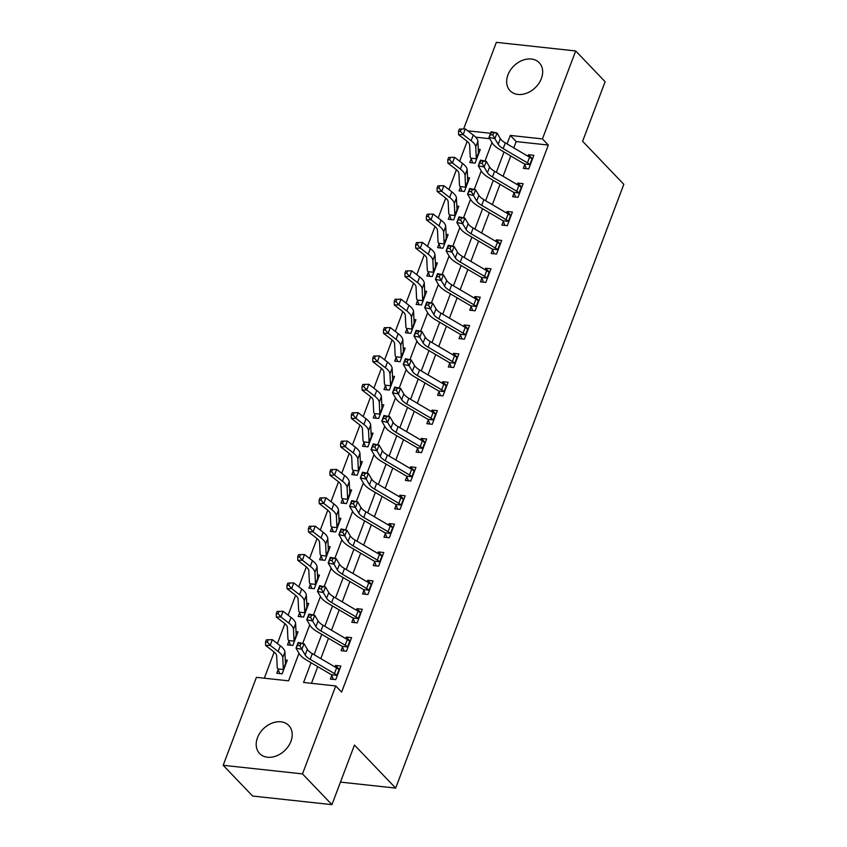 <?xml version="1.0" encoding="UTF-8"?>
<svg xmlns="http://www.w3.org/2000/svg" width="847" height="847" viewBox="0 0 847 847"><rect width="100%" height="100%" fill="white"/><g stroke="black" fill="none" stroke-linecap="round" stroke-linejoin="round"><path stroke-width="1.27" d="M541.381 78.549A20.222 15.246 136.2 0 1 526.855 93.117A20.222 15.246 136.2 0 1 510.053 90.714A20.222 15.246 136.2 0 1 507.935 74.917A20.222 15.246 136.2 0 1 522.451 60.338A20.222 15.246 136.2 0 1 539.253 62.742A20.222 15.246 136.2 0 1 541.381 78.549M290.923 741.347A20.222 15.246 136.2 0 1 276.408 755.916A20.222 15.246 136.2 0 1 259.606 753.512A20.222 15.246 136.2 0 1 257.477 737.716A20.222 15.246 136.2 0 1 272.003 723.137A20.222 15.246 136.2 0 1 288.806 725.54A20.222 15.246 136.2 0 1 290.923 741.347M463.627 128.988L496.363 42.35L575.685 50.958L605.118 81.704L582.609 141.28L623.826 184.318L395.676 788.102L354.459 745.064L331.939 804.65L252.618 796.042L223.174 765.296L256.419 677.346L288.573 680.829L299.002 653.228M467.163 141.343L459.656 161.205M456.438 169.718L448.931 189.58M445.723 198.092L438.217 217.954M434.998 226.467L427.491 246.329M424.273 254.841L416.766 274.703M413.558 283.205L406.052 303.078M402.833 311.58L395.327 331.452M392.108 339.954L384.612 359.816M381.394 368.329L373.887 388.191M370.668 396.703L363.162 416.565M359.954 425.078L352.447 444.94M349.229 453.452L341.722 473.314M338.504 481.827L330.997 501.689M327.789 510.201L320.282 530.063M317.064 538.565L309.557 558.438M306.339 566.939L298.832 586.812M295.624 595.314L288.118 615.176M284.899 623.688L277.393 643.551M274.174 652.063L264.306 678.203M489.757 138.707L475.654 137.172M279.732 673.566L278.176 669.543L276.778 673.249L282.136 673.831L287.281 660.205L285.301 659.993M290.457 645.192L288.891 641.168L287.493 644.874L292.85 645.456L298.006 631.841L296.016 631.618M301.172 616.817L299.616 612.794L298.218 616.5L303.575 617.082L308.721 603.466L306.741 603.244M311.897 588.453L310.341 584.419L308.943 588.125L314.301 588.707L319.446 575.092L317.466 574.869M322.612 560.079L321.055 556.056L319.658 559.751L325.015 560.333L330.161 546.717L328.181 546.506M333.337 531.704L331.78 527.681L330.383 531.376L335.74 531.958L340.886 518.343L338.906 518.131M344.062 503.33L342.506 499.307L341.097 503.012L346.465 503.594L351.611 489.968L349.631 489.757M354.777 474.955L353.22 470.932L351.823 474.638L357.18 475.22L362.325 461.594L360.346 461.382M365.502 446.581L363.945 442.558L362.548 446.263L367.905 446.845L373.051 433.219L371.071 433.008M376.227 418.206L374.67 414.183L373.262 417.889L378.63 418.471L383.776 404.855L381.785 404.633M386.941 389.832L385.385 385.808L383.987 389.514L389.345 390.096L394.49 376.481L392.51 376.259M397.667 361.457L396.11 357.434L394.713 361.14L400.07 361.722L405.215 348.106L403.236 347.884M408.392 333.093L406.825 329.07L405.427 332.765L410.795 333.347L415.941 319.732L413.95 319.52M419.106 304.719L417.55 300.696L416.152 304.391L421.51 304.973L426.655 291.357L424.675 291.146M429.831 276.344L428.275 272.321L426.877 276.027L432.235 276.598L437.38 262.983L435.4 262.771M440.556 247.97L438.99 243.947L437.592 247.652L442.949 248.235L448.105 234.608L446.115 234.397M451.271 219.595L449.715 215.572L448.317 219.278L453.674 219.86L458.82 206.234L456.84 206.022M461.996 191.221L460.44 187.198L459.042 190.903L464.4 191.486L469.545 177.859L467.565 177.648M472.711 162.846L471.154 158.823L469.757 162.529L475.114 163.111L480.26 149.495L478.28 149.273M311.04 662.725L303.575 682.46L335.74 685.954L341.627 692.105L548.327 145.059L516.172 141.576L513.78 147.907M510.741 155.954L503.065 176.282M500.016 184.328L492.34 204.646M489.301 212.692L481.615 233.02M478.576 241.067L470.9 261.395M467.862 269.441L460.175 289.769M457.136 297.816L449.45 318.144M446.411 326.19L438.735 346.518M435.697 354.565L428.01 374.893M424.972 382.939L417.285 403.267M414.247 411.314L406.571 431.631M403.532 439.678L395.845 460.006M392.807 468.052L385.131 488.38M382.082 496.427L374.406 516.755M371.367 524.801L363.681 545.129M360.642 553.176L352.966 573.504M349.917 581.55L342.241 601.878M339.202 609.925L331.516 630.253M328.477 638.299L320.801 658.627M317.763 666.663L311.463 683.317M333.326 679.389L331.77 675.366L330.372 679.061L335.73 679.643L340.875 666.028L335.518 665.446L334.957 666.938M344.051 651.015L342.495 646.992L341.087 650.687L346.455 651.269L351.6 637.653L346.232 637.071L345.671 638.564M354.766 622.64L353.21 618.617L351.812 622.312L357.169 622.894L362.315 609.279L356.958 608.697L356.396 610.189M365.491 594.266L363.935 590.243L362.537 593.948L367.894 594.53L373.04 580.904L367.683 580.322L367.122 581.815M376.216 565.891L374.66 561.868L373.252 565.574L378.62 566.156L383.765 552.53L378.397 551.948L377.836 553.44M386.931 537.517L385.374 533.494L383.977 537.199L389.334 537.781L394.48 524.155L389.122 523.584L388.561 525.066M397.656 509.142L396.1 505.119L394.702 508.825L400.059 509.407L405.205 495.791L399.848 495.209L399.276 496.702M408.381 480.768L406.814 476.745L405.417 480.45L410.774 481.032L415.93 467.417L410.562 466.835L410.001 468.327M419.096 452.404L417.539 448.37L416.142 452.076L421.499 452.658L426.644 439.042L421.287 438.46L420.726 439.953M429.821 424.029L428.264 420.006L426.867 423.701L432.224 424.283L437.37 410.668L432.012 410.086L431.441 411.578M440.535 395.655L438.979 391.632L437.581 395.327L442.939 395.909L448.084 382.293L442.727 381.711L442.166 383.204M451.26 367.28L449.704 363.257L448.307 366.963L453.664 367.545L458.809 353.919L453.452 353.337L452.891 354.829M461.986 338.906L460.429 334.883L459.021 338.588L464.389 339.171L469.534 325.544L464.177 324.962L463.605 326.455M472.7 310.531L471.144 306.508L469.746 310.214L475.103 310.796L480.249 297.17L474.892 296.588L474.331 298.08M483.425 282.157L481.869 278.134L480.471 281.839L485.829 282.422L490.974 268.806L485.617 268.224L485.056 269.717M494.15 253.782L492.594 249.759L491.186 253.465L496.554 254.047L501.699 240.432L496.331 239.849L495.77 241.342M504.865 225.408L503.309 221.385L501.911 225.09L507.268 225.673L512.414 212.057L507.057 211.475L506.495 212.968M515.59 197.044L514.034 193.021L512.636 196.716L517.993 197.298L523.139 183.683L517.782 183.1L517.21 184.593M526.315 168.669L524.748 164.646L523.351 168.341L528.719 168.924L533.864 155.308L528.496 154.726L527.935 156.219M340.452 782.109L395.676 788.102M331.939 804.65L302.495 773.904L223.174 765.296M575.685 50.958L542.44 138.919L510.286 135.425L507.067 143.958M548.327 145.059L542.44 138.919M335.74 685.954L302.495 773.904M504.018 152.005L496.342 172.333M493.303 180.379L485.617 200.707M482.578 208.754L474.902 229.071M471.864 237.118L464.177 257.446M461.139 265.492L453.452 285.82M450.413 293.867L442.737 314.195M439.699 322.241L432.012 342.569M428.974 350.616L421.287 370.944M418.249 378.99L410.573 399.318M407.534 407.365L399.848 427.693M396.809 435.739L389.133 456.057M386.084 464.103L378.408 484.431M375.369 492.478L367.683 512.806M364.644 520.852L356.968 541.18M353.919 549.227L346.243 569.555M343.204 577.601L335.518 597.929M332.479 605.976L324.803 626.304M321.765 634.35L314.078 654.678M490.561 133.286L467.745 130.809M302.707 643.424L309.727 624.864M313.432 615.049L320.441 596.489M324.147 586.685L331.166 568.115M334.872 558.311L341.892 539.74M345.587 529.936L352.606 511.366M356.312 501.562L363.331 482.991M367.037 473.187L374.046 454.617M377.751 444.813L384.771 426.242M388.477 416.438L395.496 397.878M399.202 388.064L406.211 369.504M409.916 359.7L416.936 341.129M420.641 331.325L427.661 312.755M431.367 302.951L438.375 284.38M442.081 274.576L449.101 256.006M452.806 246.202L459.826 227.631M463.531 217.827L470.54 199.257M474.246 189.453L481.265 170.893M484.971 161.078L491.991 142.518M516.172 141.576L510.286 135.425M339.52 669.617L335.518 665.446M350.235 641.253L346.232 637.071M360.96 612.879L356.958 608.697M371.685 584.504L367.683 580.322M382.399 556.13L378.397 551.948M393.124 527.755L389.122 523.584M403.85 499.381L399.848 495.209M414.564 471.006L410.562 466.835M425.289 442.632L421.287 438.46M436.014 414.268L432.012 410.086M446.729 385.893L442.727 381.711M457.454 357.519L453.452 353.337M468.169 329.144L464.177 324.962M478.894 300.77L474.892 296.588M489.619 272.395L485.617 268.224M500.333 244.021L496.331 239.849M511.059 215.646L507.057 211.475M521.784 187.282L517.782 183.1M532.498 158.908L528.496 154.726M310.171 659.315A12.959 4.553 20.7 0 1 305.185 654.996L301.892 649.384L296.016 648.135L299.298 653.746A19.439 6.84 -159.3 0 0 306.794 660.226L331.082 674.498A2.594 0.911 20.7 0 1 331.431 674.72L336.862 675.313A9.073 3.187 -159.3 0 0 334.459 673.587L310.171 659.315L312.321 653.64A12.959 4.553 20.7 0 1 307.323 649.321L304.041 643.709L301.892 649.384L299.902 645.816L300.759 643.551L298.409 643.042L297.551 645.319L299.902 645.816M297.551 645.319L296.016 648.135L298.165 642.46L304.041 643.709L300.759 643.551M331.77 675.366L331.431 674.72M336.862 675.313L339.001 669.638A9.073 3.187 -159.3 0 0 336.608 667.912L312.321 653.64M298.165 642.46L298.409 643.042M278.176 669.543L277.954 668.918A9.073 3.187 20.7 0 1 277.223 667.372L276.641 655.673A12.959 4.553 -159.3 0 0 273.56 651.565L265.619 645.446L265.524 642.09L267.345 642.037L268.203 639.771L266.382 639.813L265.524 642.09M266.382 639.813L272.332 639.654L280.272 645.774A19.439 6.84 20.7 0 1 284.899 651.946L285.481 663.635A2.594 0.911 -159.3 0 0 285.524 663.826L283.385 669.501A2.594 0.911 -159.3 0 1 283.332 669.31L282.76 657.621A19.439 6.84 20.7 0 0 278.134 651.449L270.193 645.329L265.619 645.446M268.203 639.771L272.332 639.654L270.193 645.329L267.345 642.037M277.954 668.918L283.385 669.501M320.897 630.941A12.959 4.553 20.7 0 1 315.899 626.621L312.617 621.01L306.741 619.76L310.023 625.372A19.439 6.84 -159.3 0 0 317.519 631.851L341.796 646.123A2.594 0.911 20.7 0 1 342.156 646.346L347.577 646.939A9.073 3.187 -159.3 0 0 345.184 645.213L320.897 630.941L323.046 625.266A12.959 4.553 20.7 0 1 318.048 620.946L314.766 615.335L312.617 621.01L310.627 617.442L311.484 615.176L309.134 614.678L308.276 616.944L310.627 617.442M308.276 616.944L306.741 619.76L308.88 614.086L314.766 615.335L311.484 615.176M342.495 646.992L342.156 646.346M347.577 646.939L349.726 641.264A9.073 3.187 -159.3 0 0 347.323 639.538L323.046 625.266M308.88 614.086L309.134 614.678M331.622 602.566A12.959 4.553 20.7 0 1 326.624 598.247L323.342 592.635L317.456 591.386L320.738 596.997A19.439 6.84 -159.3 0 0 328.234 603.477L352.521 617.749A2.594 0.911 20.7 0 1 352.871 617.971L358.302 618.564A9.073 3.187 -159.3 0 0 355.899 616.838L331.622 602.566L333.76 596.891A12.959 4.553 20.7 0 1 328.763 592.572L325.481 586.96L323.342 592.635L321.341 589.067L322.199 586.802L319.848 586.304L318.991 588.57L321.341 589.067M318.991 588.57L317.456 591.386L319.605 585.711L325.481 586.96L322.199 586.802M353.21 618.617L352.871 617.971M358.302 618.564L360.441 612.889A9.073 3.187 -159.3 0 0 358.048 611.163L333.76 596.891M319.605 585.711L319.848 586.304M342.336 574.192A12.959 4.553 20.7 0 1 337.339 569.872L334.057 564.261L328.181 563.011L331.463 568.623A19.439 6.84 -159.3 0 0 338.959 575.113L363.247 589.374A2.594 0.911 20.7 0 1 363.596 589.597L369.027 590.19A9.073 3.187 -159.3 0 0 366.624 588.464L342.336 574.192L344.485 568.517A12.959 4.553 20.7 0 1 339.488 564.197L336.206 558.597L334.057 564.261L332.066 560.693L332.924 558.427L330.574 557.929L329.716 560.195L332.066 560.693M329.716 560.195L328.181 563.011L330.319 557.337L336.206 558.597L332.924 558.427M363.935 590.243L363.596 589.597M369.027 590.19L371.166 584.515A9.073 3.187 -159.3 0 0 368.773 582.789L344.485 568.517M330.319 557.337L330.574 557.929M288.891 641.168L288.679 640.544A9.073 3.187 20.7 0 1 287.938 638.998L287.366 627.299A12.959 4.553 -159.3 0 0 284.285 623.191L276.334 617.071L276.238 613.715L278.07 613.662L278.928 611.396L277.096 611.439L276.238 613.715M277.096 611.439L283.057 611.28L290.997 617.399A19.439 6.84 20.7 0 1 295.624 623.572L296.196 635.261A2.594 0.911 -159.3 0 0 296.249 635.462L294.1 641.137A2.594 0.911 -159.3 0 1 294.057 640.935L293.475 629.247A19.439 6.84 20.7 0 0 288.848 623.074L280.908 616.955L276.334 617.071M278.928 611.396L283.057 611.28L280.908 616.955L278.07 613.662M288.679 640.544L294.1 641.137M299.616 612.794L299.393 612.169A9.073 3.187 20.7 0 1 298.663 610.623L298.08 598.935A12.959 4.553 -159.3 0 0 295 594.816L287.059 588.697L286.964 585.341L288.795 585.288L289.653 583.022L287.821 583.064L286.964 585.341M287.821 583.064L293.771 582.916L301.712 589.025A19.439 6.84 20.7 0 1 306.339 595.197L306.921 606.886A2.594 0.911 -159.3 0 0 306.974 607.087L304.825 612.762A2.594 0.911 -159.3 0 1 304.772 612.561L304.2 600.872A19.439 6.84 20.7 0 0 299.573 594.7L291.633 588.591L287.059 588.697M289.653 583.022L293.771 582.916L291.633 588.591L288.795 585.288M299.393 612.169L304.825 612.762M310.341 584.419L310.118 583.795A9.073 3.187 20.7 0 1 309.388 582.249L308.806 570.56A12.959 4.553 -159.3 0 0 305.725 566.442L297.784 560.333L297.689 556.966L299.51 556.924L300.367 554.647L298.546 554.7L297.689 556.966M298.546 554.7L304.497 554.541L312.437 560.65A19.439 6.84 20.7 0 1 317.064 566.823L317.646 578.522A2.594 0.911 -159.3 0 0 317.689 578.713L315.55 584.388A2.594 0.911 -159.3 0 1 315.497 584.197L314.925 572.498A19.439 6.84 20.7 0 0 310.298 566.325L302.358 560.216L297.784 560.333M300.367 554.647L304.497 554.541L302.358 560.216L299.51 556.924M310.118 583.795L315.55 584.388M353.061 545.828A12.959 4.553 20.7 0 1 348.064 541.498L344.782 535.897L338.906 534.648L342.188 540.248A19.439 6.84 -159.3 0 0 349.684 546.739L373.961 561A2.594 0.911 20.7 0 1 374.31 561.222L379.742 561.815A9.073 3.187 -159.3 0 0 377.349 560.089L353.061 545.828L355.211 540.153A12.959 4.553 20.7 0 1 350.213 535.823L346.921 530.222L344.782 535.897L342.791 532.329L343.649 530.053L341.288 529.555L340.43 531.821L342.791 532.329M340.43 531.821L338.906 534.648L341.045 528.973L346.921 530.222L343.649 530.053M374.66 561.868L374.31 561.222M379.742 561.815L381.891 556.14A9.073 3.187 -159.3 0 0 379.488 554.414L355.211 540.153M341.045 528.973L341.288 529.555M321.055 556.056L320.844 555.42A9.073 3.187 20.7 0 1 320.102 553.874L319.531 542.186A12.959 4.553 -159.3 0 0 316.439 538.067L308.499 531.958L308.403 528.592L310.235 528.549L311.093 526.273L309.261 526.326L308.403 528.592M309.261 526.326L315.222 526.167L323.162 532.276A19.439 6.84 20.7 0 1 327.789 538.448L328.361 550.148A2.594 0.911 -159.3 0 0 328.414 550.338L326.264 556.013A2.594 0.911 -159.3 0 1 326.222 555.823L325.64 544.123A19.439 6.84 20.7 0 0 321.013 537.951L313.072 531.842L308.499 531.958M311.093 526.273L315.222 526.167L313.072 531.842L310.235 528.549M320.844 555.42L326.264 556.013M363.787 517.453A12.959 4.553 20.7 0 1 358.789 513.123L355.507 507.522L349.62 506.273L352.903 511.874A19.439 6.84 -159.3 0 0 360.399 518.364L384.686 532.625A2.594 0.911 20.7 0 1 385.036 532.858L390.467 533.441A9.073 3.187 -159.3 0 0 388.064 531.715L363.787 517.453L365.925 511.779A12.959 4.553 20.7 0 1 360.928 507.448L357.646 501.848L355.507 507.522L353.506 503.954L354.364 501.678L352.013 501.18L351.156 503.446L353.506 503.954M351.156 503.446L349.62 506.273L351.77 500.598L357.646 501.848L354.364 501.678M385.374 533.494L385.036 532.858M390.467 533.441L392.606 527.766A9.073 3.187 -159.3 0 0 390.213 526.04L365.925 511.779M351.77 500.598L352.013 501.18M374.501 489.079A12.959 4.553 20.7 0 1 369.504 484.759L366.222 479.148L360.346 477.899L363.628 483.499A19.439 6.84 -159.3 0 0 371.124 489.99L395.411 504.251A2.594 0.911 20.7 0 1 395.761 504.484L401.182 505.066A9.073 3.187 -159.3 0 0 398.789 503.34L374.501 489.079L376.65 483.404A12.959 4.553 20.7 0 1 371.653 479.084L368.371 473.473L366.222 479.148L364.231 475.58L365.089 473.304L362.738 472.806L361.881 475.082L364.231 475.58M361.881 475.082L360.346 477.899L362.484 472.224L368.371 473.473L365.089 473.304M396.1 505.119L395.761 504.484M401.182 505.066L403.331 499.391A9.073 3.187 -159.3 0 0 400.938 497.665L376.65 483.404M362.484 472.224L362.738 472.806M385.226 460.704A12.959 4.553 20.7 0 1 380.229 456.385L376.947 450.773L371.071 449.524L374.353 455.135A19.439 6.84 -159.3 0 0 381.849 461.615L406.126 475.876A2.594 0.911 20.7 0 1 406.475 476.109L411.907 476.692A9.073 3.187 -159.3 0 0 409.514 474.966L385.226 460.704L387.365 455.03A12.959 4.553 20.7 0 1 382.378 450.71L379.085 445.099L376.947 450.773L374.956 447.205L375.814 444.929L373.453 444.431L372.595 446.708L374.956 447.205M372.595 446.708L371.071 449.524L373.209 443.849L379.085 445.099L375.814 444.929M406.814 476.745L406.475 476.109M411.907 476.692L414.056 471.017A9.073 3.187 -159.3 0 0 411.653 469.291L387.365 455.03M373.209 443.849L373.453 444.431M395.951 432.33A12.959 4.553 20.7 0 1 390.954 428.01L387.672 422.399L381.785 421.15L385.067 426.761A19.439 6.84 -159.3 0 0 392.563 433.24L416.851 447.512A2.594 0.911 20.7 0 1 417.2 447.735L422.632 448.328A9.073 3.187 -159.3 0 0 420.228 446.602L395.951 432.33L398.09 426.655A12.959 4.553 20.7 0 1 393.093 422.335L389.811 416.724L387.672 422.399L385.671 418.831L386.528 416.565L384.178 416.057L383.32 418.333L385.671 418.831M383.32 418.333L381.785 421.15L383.935 415.475L389.811 416.724L386.528 416.565M417.539 448.37L417.2 447.735M422.632 448.328L424.771 442.653A9.073 3.187 -159.3 0 0 422.378 440.927L398.09 426.655M383.935 415.475L384.178 416.057M406.666 403.955A12.959 4.553 20.7 0 1 401.669 399.636L398.386 394.024L392.51 392.775L395.793 398.386A19.439 6.84 -159.3 0 0 403.288 404.866L427.576 419.138A2.594 0.911 20.7 0 1 427.926 419.36L433.346 419.953A9.073 3.187 -159.3 0 0 430.954 418.227L406.666 403.955L408.815 398.281A12.959 4.553 20.7 0 1 403.818 393.961L400.536 388.35L398.386 394.024L396.396 390.456L397.254 388.191L394.903 387.693L394.046 389.959L396.396 390.456M394.046 389.959L392.51 392.775L394.649 387.1L400.536 388.35L397.254 388.191M428.264 420.006L427.926 419.36M433.346 419.953L435.496 414.278A9.073 3.187 -159.3 0 0 433.103 412.553L408.815 398.281M394.649 387.1L394.903 387.693M331.78 527.681L331.558 527.046A9.073 3.187 20.7 0 1 330.828 525.5L330.245 513.811A12.959 4.553 -159.3 0 0 327.164 509.693L319.224 503.584L319.128 500.217L320.96 500.175L321.818 497.898L319.986 497.951L319.128 500.217M319.986 497.951L325.936 497.792L333.877 503.901A19.439 6.84 20.7 0 1 338.504 510.074L339.086 521.773A2.594 0.911 -159.3 0 0 339.139 521.964L336.99 527.639A2.594 0.911 -159.3 0 1 336.937 527.448L336.365 515.749A19.439 6.84 20.7 0 0 331.738 509.576L323.798 503.467L319.224 503.584M321.818 497.898L325.936 497.792L323.798 503.467L320.96 500.175M331.558 527.046L336.99 527.639M342.506 499.307L342.283 498.682A9.073 3.187 20.7 0 1 341.542 497.136L340.97 485.437A12.959 4.553 -159.3 0 0 337.889 481.318L329.949 475.209L329.854 471.843L331.675 471.8L332.532 469.534L330.711 469.577L329.854 471.843M330.711 469.577L336.661 469.418L344.602 475.527A19.439 6.84 20.7 0 1 349.229 481.699L349.8 493.399A2.594 0.911 -159.3 0 0 349.853 493.589L347.715 499.264A2.594 0.911 -159.3 0 1 347.662 499.074L347.09 487.374A19.439 6.84 20.7 0 0 342.453 481.202L334.512 475.093L329.949 475.209M332.532 469.534L336.661 469.418L334.512 475.093L331.675 471.8M342.283 498.682L347.715 499.264M353.22 470.932L353.008 470.307A9.073 3.187 20.7 0 1 352.267 468.762L351.696 457.062A12.959 4.553 -159.3 0 0 348.604 452.944L340.663 446.835L340.568 443.468L342.4 443.426L343.257 441.16L341.426 441.202L340.568 443.468M341.426 441.202L347.386 441.043L355.327 447.163A19.439 6.84 20.7 0 1 359.954 453.336L360.526 465.024A2.594 0.911 -159.3 0 0 360.578 465.215L358.429 470.89A2.594 0.911 -159.3 0 1 358.387 470.699L357.805 459.01A19.439 6.84 20.7 0 0 353.178 452.838L345.237 446.718L340.663 446.835M343.257 441.16L347.386 441.043L345.237 446.718L342.4 443.426M353.008 470.307L358.429 470.89M363.945 442.558L363.723 441.933A9.073 3.187 20.7 0 1 362.992 440.387L362.41 428.688A12.959 4.553 -159.3 0 0 359.329 424.58L351.389 418.46L351.293 415.104L353.114 415.051L353.982 412.785L352.151 412.828L351.293 415.104M352.151 412.828L358.101 412.669L366.042 418.789A19.439 6.84 20.7 0 1 370.668 424.961L371.251 436.65A2.594 0.911 -159.3 0 0 371.304 436.84L369.154 442.515A2.594 0.911 -159.3 0 1 369.101 442.325L368.53 430.636A19.439 6.84 20.7 0 0 363.903 424.463L355.962 418.344L351.389 418.46M353.982 412.785L358.101 412.669L355.962 418.344L353.114 415.051M363.723 441.933L369.154 442.515M374.67 414.183L374.448 413.558A9.073 3.187 20.7 0 1 373.707 412.013L373.135 400.313A12.959 4.553 -159.3 0 0 370.054 396.205L362.114 390.086L362.008 386.73L363.839 386.677L364.697 384.411L362.865 384.453L362.008 386.73M362.865 384.453L368.826 384.294L376.767 390.414A19.439 6.84 20.7 0 1 381.394 396.587L381.965 408.275A2.594 0.911 -159.3 0 0 382.018 408.476L379.88 414.151A2.594 0.911 -159.3 0 1 379.827 413.95L379.244 402.261A19.439 6.84 20.7 0 0 374.618 396.089L366.677 389.969L362.114 390.086M364.697 384.411L368.826 384.294L366.677 389.969L363.839 386.677M374.448 413.558L379.88 414.151M417.391 375.581A12.959 4.553 20.7 0 1 412.394 371.261L409.112 365.65L403.225 364.401L406.518 370.012A19.439 6.84 -159.3 0 0 414.014 376.492L438.291 390.763A2.594 0.911 20.7 0 1 438.64 390.986L444.072 391.579A9.073 3.187 -159.3 0 0 441.679 389.853L417.391 375.581L419.53 369.906A12.959 4.553 20.7 0 1 414.543 365.586L411.25 359.975L409.112 365.65L407.111 362.082L407.968 359.816L405.618 359.319L404.76 361.584L407.111 362.082M404.76 361.584L403.225 364.401L405.374 358.726L411.25 359.975L407.968 359.816M438.979 391.632L438.64 390.986M444.072 391.579L446.221 385.904A9.073 3.187 -159.3 0 0 443.817 384.178L419.53 369.906M405.374 358.726L405.618 359.319M385.385 385.808L385.173 385.184A9.073 3.187 20.7 0 1 384.432 383.638L383.86 371.949A12.959 4.553 -159.3 0 0 380.769 367.831L372.828 361.711L372.733 358.355L374.565 358.302L375.422 356.036L373.591 356.079L372.733 358.355M373.591 356.079L379.551 355.931L387.492 362.04A19.439 6.84 20.7 0 1 392.119 368.212L392.69 379.901A2.594 0.911 -159.3 0 0 392.743 380.102L390.594 385.777A2.594 0.911 -159.3 0 1 390.552 385.576L389.969 373.887A19.439 6.84 20.7 0 0 385.343 367.714L377.402 361.595L372.828 361.711M375.422 356.036L379.551 355.931L377.402 361.595L374.565 358.302M385.173 385.184L390.594 385.777M428.116 347.206A12.959 4.553 20.7 0 1 423.119 342.887L419.826 337.275L413.95 336.026L417.232 341.637A19.439 6.84 -159.3 0 0 424.728 348.117L449.016 362.389A2.594 0.911 20.7 0 1 449.365 362.611L454.797 363.204A9.073 3.187 -159.3 0 0 452.393 361.478L428.116 347.206L430.255 341.532A12.959 4.553 20.7 0 1 425.258 337.212L421.975 331.601L419.826 337.275L417.836 333.707L418.693 331.442L416.343 330.944L415.485 333.21L417.836 333.707M415.485 333.21L413.95 336.026L416.099 330.351L421.975 331.601L418.693 331.442M449.704 363.257L449.365 362.611M454.797 363.204L456.935 357.529A9.073 3.187 -159.3 0 0 454.543 355.804L430.255 341.532M416.099 330.351L416.343 330.944M396.11 357.434L395.888 356.809A9.073 3.187 20.7 0 1 395.157 355.264L394.575 343.575A12.959 4.553 -159.3 0 0 391.494 339.456L383.553 333.347L383.458 329.981L385.279 329.938L386.137 327.662L384.316 327.715L383.458 329.981M384.316 327.715L390.266 327.556L398.206 333.665A19.439 6.84 20.7 0 1 402.833 339.838L403.416 351.537A2.594 0.911 -159.3 0 0 403.458 351.727L401.319 357.402A2.594 0.911 -159.3 0 1 401.266 357.212L400.695 345.512A19.439 6.84 20.7 0 0 396.068 339.34L388.127 333.231L383.553 333.347M386.137 327.662L390.266 327.556L388.127 333.231L385.279 329.938M395.888 356.809L401.319 357.402M438.831 318.843A12.959 4.553 20.7 0 1 433.833 314.512L430.551 308.911L424.675 307.652L427.957 313.263A19.439 6.84 -159.3 0 0 435.453 319.753L459.741 334.014A2.594 0.911 20.7 0 1 460.09 334.237L465.511 334.83A9.073 3.187 -159.3 0 0 463.118 333.104L438.831 318.843L440.98 313.168A12.959 4.553 20.7 0 1 435.983 308.837L432.701 303.237L430.551 308.911L428.561 305.333L429.418 303.067L427.068 302.57L426.21 304.835L428.561 305.333M426.21 304.835L424.675 307.652L426.814 301.987L432.701 303.237L429.418 303.067M460.429 334.883L460.09 334.237M465.511 334.83L467.66 329.155A9.073 3.187 -159.3 0 0 465.257 327.429L440.98 313.168M426.814 301.987L427.068 302.57M406.825 329.07L406.613 328.435A9.073 3.187 20.7 0 1 405.872 326.889L405.3 315.2A12.959 4.553 -159.3 0 0 402.219 311.082L394.279 304.973L394.173 301.606L396.004 301.564L396.862 299.287L395.03 299.34L394.173 301.606M395.03 299.34L400.991 299.182L408.932 305.291A19.439 6.84 20.7 0 1 413.558 311.463L414.13 323.162A2.594 0.911 -159.3 0 0 414.183 323.353L412.044 329.028A2.594 0.911 -159.3 0 1 411.991 328.837L411.409 317.138A19.439 6.84 20.7 0 0 406.782 310.965L398.842 304.856L394.279 304.973M396.862 299.287L400.991 299.182L398.842 304.856L396.004 301.564M406.613 328.435L412.044 329.028M449.556 290.468A12.959 4.553 20.7 0 1 444.559 286.138L441.276 280.537L435.39 279.288L438.682 284.888A19.439 6.84 -159.3 0 0 446.168 291.379L470.456 305.64A2.594 0.911 20.7 0 1 470.805 305.873L476.236 306.455A9.073 3.187 -159.3 0 0 473.844 304.729L449.556 290.468L451.695 284.793A12.959 4.553 20.7 0 1 446.697 280.463L443.415 274.862L441.276 280.537L439.275 276.969L440.133 274.693L437.783 274.195L436.925 276.461L439.275 276.969M436.925 276.461L435.39 279.288L437.539 273.613L443.415 274.862L440.133 274.693M471.144 306.508L470.805 305.873M476.236 306.455L478.375 300.78A9.073 3.187 -159.3 0 0 475.982 299.055L451.695 284.793M437.539 273.613L437.783 274.195M417.55 300.696L417.338 300.06A9.073 3.187 20.7 0 1 416.597 298.515L416.025 286.826A12.959 4.553 -159.3 0 0 412.934 282.707L404.993 276.598L404.898 273.232L406.729 273.189L407.587 270.913L405.755 270.966L404.898 273.232M405.755 270.966L411.706 270.807L419.657 276.916A19.439 6.84 20.7 0 1 424.283 283.089L424.855 294.788A2.594 0.911 -159.3 0 0 424.908 294.978L422.759 300.653A2.594 0.911 -159.3 0 1 422.706 300.463L422.134 288.763A19.439 6.84 20.7 0 0 417.507 282.591L409.567 276.482L404.993 276.598M407.587 270.913L411.706 270.807L409.567 276.482L406.729 273.189M417.338 300.06L422.759 300.653M460.27 262.094A12.959 4.553 20.7 0 1 455.284 257.763L451.991 252.162L446.115 250.913L449.397 256.514A19.439 6.84 -159.3 0 0 456.893 263.004L481.181 277.265A2.594 0.911 20.7 0 1 481.53 277.498L486.961 278.081A9.073 3.187 -159.3 0 0 484.558 276.355L460.27 262.094L462.42 256.419A12.959 4.553 20.7 0 1 457.422 252.099L454.14 246.488L451.991 252.162L450.001 248.595L450.858 246.318L448.508 245.821L447.65 248.086L450.001 248.595M447.65 248.086L446.115 250.913L448.264 245.238L454.14 246.488L450.858 246.318M481.869 278.134L481.53 277.498M486.961 278.081L489.1 272.406A9.073 3.187 -159.3 0 0 486.707 270.68L462.42 256.419M448.264 245.238L448.508 245.821M428.275 272.321L428.053 271.686A9.073 3.187 20.7 0 1 427.322 270.151L426.74 258.451A12.959 4.553 -159.3 0 0 423.659 254.333L415.718 248.224L415.623 244.857L417.444 244.815L418.302 242.549L416.48 242.591L415.623 244.857M416.48 242.591L422.431 242.433L430.371 248.542A19.439 6.84 20.7 0 1 434.998 254.714L435.58 266.413A2.594 0.911 -159.3 0 0 435.623 266.604L433.484 272.279A2.594 0.911 -159.3 0 1 433.431 272.088L432.859 260.389A19.439 6.84 20.7 0 0 428.233 254.216L420.292 248.107L415.718 248.224M418.302 242.549L422.431 242.433L420.292 248.107L417.444 244.815M428.053 271.686L433.484 272.279M470.996 233.719A12.959 4.553 20.7 0 1 465.998 229.399L462.716 223.788L456.84 222.539L460.122 228.15A19.439 6.84 -159.3 0 0 467.618 234.63L491.895 248.891A2.594 0.911 20.7 0 1 492.255 249.124L497.676 249.706A9.073 3.187 -159.3 0 0 495.283 247.98L470.996 233.719L473.145 228.044A12.959 4.553 20.7 0 1 468.147 223.724L464.865 218.113L462.716 223.788L460.726 220.22L461.583 217.944L459.233 217.446L458.375 219.722L460.726 220.22M458.375 219.722L456.84 222.539L458.979 216.864L464.865 218.113L461.583 217.944M492.594 249.759L492.255 249.124M497.676 249.706L499.825 244.031A9.073 3.187 -159.3 0 0 497.422 242.306L473.145 228.044M458.979 216.864L459.233 217.446M438.99 243.947L438.778 243.322A9.073 3.187 20.7 0 1 438.037 241.776L437.465 230.077A12.959 4.553 -159.3 0 0 434.373 225.958L426.433 219.849L426.337 216.483L428.169 216.44L429.027 214.175L427.195 214.217L426.337 216.483M427.195 214.217L433.156 214.058L441.096 220.178A19.439 6.84 20.7 0 1 445.723 226.35L446.295 238.039A2.594 0.911 -159.3 0 0 446.348 238.229L444.199 243.904A2.594 0.911 -159.3 0 1 444.156 243.714L443.574 232.025A19.439 6.84 20.7 0 0 438.947 225.853L431.007 219.733L426.433 219.849M429.027 214.175L433.156 214.058L431.007 219.733L428.169 216.44M438.778 243.322L444.199 243.904M481.721 205.345A12.959 4.553 20.7 0 1 476.723 201.025L473.441 195.413L467.555 194.164L470.837 199.776A19.439 6.84 -159.3 0 0 478.333 206.255L502.62 220.527A2.594 0.911 20.7 0 1 502.97 220.749L508.401 221.342A9.073 3.187 -159.3 0 0 505.998 219.617L481.721 205.345L483.859 199.67A12.959 4.553 20.7 0 1 478.862 195.35L475.58 189.739L473.441 195.413L471.44 191.846L472.298 189.58L469.947 189.072L469.09 191.348L471.44 191.846M469.09 191.348L467.555 194.164L469.704 188.489L475.58 189.739L472.298 189.58M503.309 221.385L502.97 220.749M508.401 221.342L510.54 215.667A9.073 3.187 -159.3 0 0 508.147 213.942L483.859 199.67M469.704 188.489L469.947 189.072M492.435 176.97A12.959 4.553 20.7 0 1 487.438 172.65L484.156 167.039L478.28 165.79L481.562 171.401A19.439 6.84 -159.3 0 0 489.058 177.881L513.346 192.153A2.594 0.911 20.7 0 1 513.695 192.375L519.116 192.968A9.073 3.187 -159.3 0 0 516.723 191.242L492.435 176.97L494.584 171.295A12.959 4.553 20.7 0 1 489.587 166.975L486.305 161.364L484.156 167.039L482.165 163.471L483.023 161.205L480.673 160.697L479.815 162.973L482.165 163.471M479.815 162.973L478.28 165.79L480.418 160.115L486.305 161.364L483.023 161.205M514.034 193.021L513.695 192.375M519.116 192.968L521.265 187.293A9.073 3.187 -159.3 0 0 518.872 185.567L494.584 171.295M480.418 160.115L480.673 160.697M503.16 148.596A12.959 4.553 20.7 0 1 498.163 144.276L494.881 138.664L489.005 137.415L492.287 143.027A19.439 6.84 -159.3 0 0 499.783 149.506L524.06 163.778A2.594 0.911 20.7 0 1 524.409 164L529.841 164.593A9.073 3.187 -159.3 0 0 527.448 162.868L503.16 148.596L505.31 142.921A12.959 4.553 20.7 0 1 500.312 138.601L497.02 132.99L494.881 138.664L492.89 135.096L493.748 132.831L491.387 132.333L490.529 134.599L492.89 135.096M490.529 134.599L489.005 137.415L491.144 131.74L497.02 132.99L493.748 132.831M524.748 164.646L524.409 164M529.841 164.593L531.99 158.918A9.073 3.187 -159.3 0 0 529.587 157.193L505.31 142.921M491.144 131.74L491.387 132.333M449.715 215.572L449.492 214.947A9.073 3.187 20.7 0 1 448.762 213.402L448.179 201.702A12.959 4.553 -159.3 0 0 445.099 197.595L437.158 191.475L437.063 188.119L438.894 188.066L439.752 185.8L437.92 185.842L437.063 188.119M437.92 185.842L443.87 185.684L451.811 191.803A19.439 6.84 20.7 0 1 456.438 197.976L457.02 209.664A2.594 0.911 -159.3 0 0 457.073 209.855L454.924 215.53A2.594 0.911 -159.3 0 1 454.871 215.339L454.299 203.651A19.439 6.84 20.7 0 0 449.672 197.478L441.732 191.358L437.158 191.475M439.752 185.8L443.87 185.684L441.732 191.358L438.894 188.066M449.492 214.947L454.924 215.53M460.44 187.198L460.217 186.573A9.073 3.187 20.7 0 1 459.487 185.027L458.905 173.328A12.959 4.553 -159.3 0 0 455.824 169.22L447.883 163.1L447.788 159.744L449.609 159.691L450.466 157.426L448.645 157.468L447.788 159.744M448.645 157.468L454.595 157.309L462.536 163.429A19.439 6.84 20.7 0 1 467.163 169.601L467.745 181.29A2.594 0.911 -159.3 0 0 467.788 181.491L465.649 187.155A2.594 0.911 -159.3 0 1 465.596 186.965L465.024 175.276A19.439 6.84 20.7 0 0 460.397 169.104L452.457 162.984L447.883 163.1M450.466 157.426L454.595 157.309L452.457 162.984L449.609 159.691M460.217 186.573L465.649 187.155M471.154 158.823L470.943 158.198A9.073 3.187 20.7 0 1 470.201 156.653L469.63 144.964A12.959 4.553 -159.3 0 0 466.538 140.846L458.598 134.726L458.502 131.37L460.334 131.317L461.192 129.051L459.36 129.093L458.502 131.37M459.36 129.093L465.321 128.935L473.261 135.054A19.439 6.84 20.7 0 1 477.888 141.227L478.46 152.915A2.594 0.911 -159.3 0 0 478.513 153.116L476.363 158.791A2.594 0.911 -159.3 0 1 476.321 158.59L475.739 146.902A19.439 6.84 20.7 0 0 471.112 140.729L463.171 134.609L458.598 134.726M461.192 129.051L465.321 128.935L463.171 134.609L460.334 131.317M470.943 158.198L476.363 158.791M305.185 654.996L307.323 649.321M334.459 673.587L336.608 667.912M280.272 645.774L278.134 651.449M284.899 651.946L282.76 657.621M285.481 663.635L283.332 669.31M315.899 626.621L318.048 620.946M345.184 645.213L347.323 639.538M326.624 598.247L328.763 592.572M355.899 616.838L358.048 611.163M337.339 569.872L339.488 564.197M366.624 588.464L368.773 582.789M290.997 617.399L288.848 623.074M295.624 623.572L293.475 629.247M296.196 635.261L294.057 640.935M301.712 589.025L299.573 594.7M306.339 595.197L304.2 600.872M306.921 606.886L304.772 612.561M312.437 560.65L310.298 566.325M317.064 566.823L314.925 572.498M317.646 578.522L315.497 584.197M348.064 541.498L350.213 535.823M377.349 560.089L379.488 554.414M323.162 532.276L321.013 537.951M327.789 538.448L325.64 544.123M328.361 550.148L326.222 555.823M358.789 513.123L360.928 507.448M388.064 531.715L390.213 526.04M369.504 484.759L371.653 479.084M398.789 503.34L400.938 497.665M380.229 456.385L382.378 450.71M409.514 474.966L411.653 469.291M390.954 428.01L393.093 422.335M420.228 446.602L422.378 440.927M401.669 399.636L403.818 393.961M430.954 418.227L433.103 412.553M333.877 503.901L331.738 509.576M338.504 510.074L336.365 515.749M339.086 521.773L336.937 527.448M344.602 475.527L342.453 481.202M349.229 481.699L347.09 487.374M349.8 493.399L347.662 499.074M355.327 447.163L353.178 452.838M359.954 453.336L357.805 459.01M360.526 465.024L358.387 470.699M366.042 418.789L363.903 424.463M370.668 424.961L368.53 430.636M371.251 436.65L369.101 442.325M376.767 390.414L374.618 396.089M381.394 396.587L379.244 402.261M381.965 408.275L379.827 413.95M412.394 371.261L414.543 365.586M441.679 389.853L443.817 384.178M387.492 362.04L385.343 367.714M392.119 368.212L389.969 373.887M392.69 379.901L390.552 385.576M423.119 342.887L425.258 337.212M452.393 361.478L454.543 355.804M398.206 333.665L396.068 339.34M402.833 339.838L400.695 345.512M403.416 351.537L401.266 357.212M433.833 314.512L435.983 308.837M463.118 333.104L465.257 327.429M408.932 305.291L406.782 310.965M413.558 311.463L411.409 317.138M414.13 323.162L411.991 328.837M444.559 286.138L446.697 280.463M473.844 304.729L475.982 299.055M419.657 276.916L417.507 282.591M424.283 283.089L422.134 288.763M424.855 294.788L422.706 300.463M455.284 257.763L457.422 252.099M484.558 276.355L486.707 270.68M430.371 248.542L428.233 254.216M434.998 254.714L432.859 260.389M435.58 266.413L433.431 272.088M465.998 229.399L468.147 223.724M495.283 247.98L497.422 242.306M441.096 220.178L438.947 225.853M445.723 226.35L443.574 232.025M446.295 238.039L444.156 243.714M476.723 201.025L478.862 195.35M505.998 219.617L508.147 213.942M487.438 172.65L489.587 166.975M516.723 191.242L518.872 185.567M498.163 144.276L500.312 138.601M527.448 162.868L529.587 157.193M451.811 191.803L449.672 197.478M456.438 197.976L454.299 203.651M457.02 209.664L454.871 215.339M462.536 163.429L460.397 169.104M467.163 169.601L465.024 175.276M467.745 181.29L465.596 186.965M473.261 135.054L471.112 140.729M477.888 141.227L475.739 146.902M478.46 152.915L476.321 158.59"/></g></svg>
